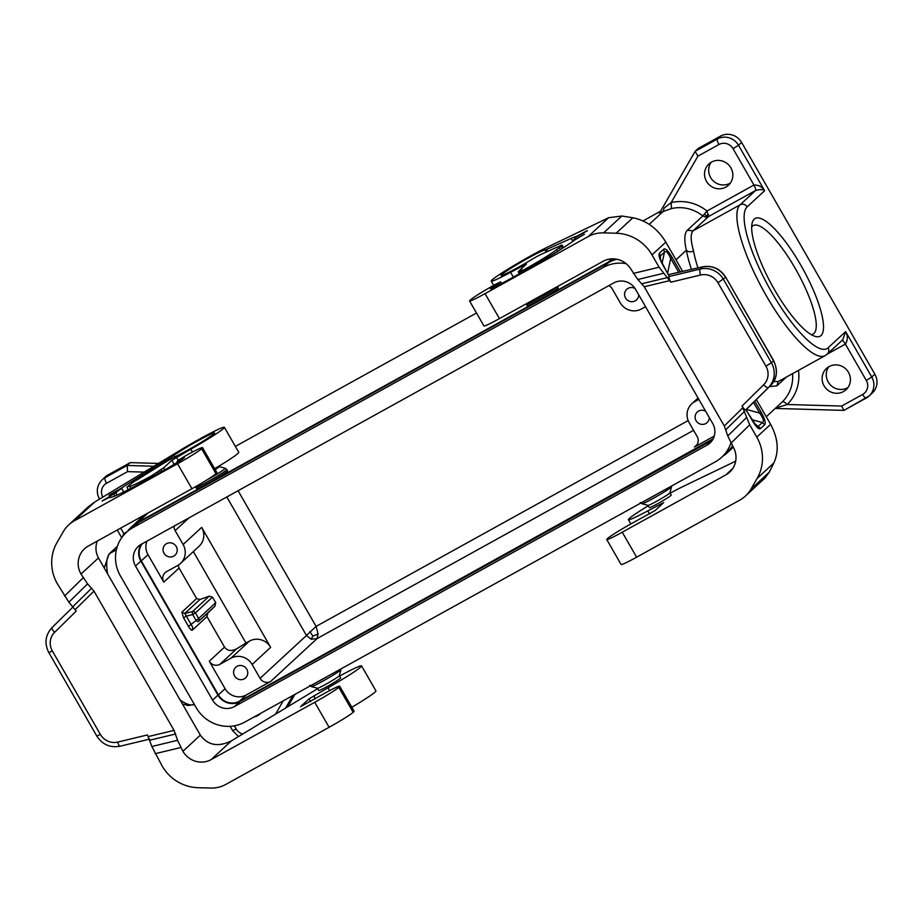 <?xml version="1.0" encoding="UTF-8"?>
<svg xmlns="http://www.w3.org/2000/svg" width="923" height="923" viewBox="0 0 923 923"><rect width="100%" height="100%" fill="white"/><g stroke="black" fill="none" stroke-linecap="round" stroke-linejoin="round"><path stroke-width="1.38" d="M704.457 214.113L706.245 215.751L705.634 217.113L708.552 216.524L706.972 211.021L702.807 215.959L687.347 230.242C684.358 233.311 684.035 239.98 686.366 250.248C688.304 252.037 690.704 252.302 693.554 251.021C690.566 240.372 690.404 233.634 693.092 230.808L740.061 204.825A86.658 22.533 61.1 0 0 764.798 293.122A86.658 22.533 61.1 0 0 825.116 355.632L778.216 381.58L773.786 381.499M720.448 136.154L717.356 139.015A5.25 1.361 -118.9 0 0 718.936 144.507L697.938 156.125L695.088 151.372L698.261 148.43L720.448 136.154A15.76 15.183 47.3 0 1 741.596 142.43L874.854 374.184A15.76 15.183 47.3 0 1 872.235 393.117L869.143 395.967A15.76 15.183 47.3 0 1 866.293 398.032A5.25 1.361 -118.9 0 1 866.224 398.078A5.25 1.361 -118.9 0 1 862.647 394.444A10.499 10.118 47.3 0 0 866.293 380.438L871.762 377.034L845.641 331.599L842.757 339.756L841.753 340.495C842.537 340.218 843.749 341.406 845.399 344.094C847.868 340.056 847.949 335.891 845.641 331.599L828.116 347.786A5.25 5.065 47.3 0 1 827.239 354.097L842.757 339.756M811.202 334.576A61.968 16.118 61.1 0 0 813.163 334.034A61.968 16.118 61.1 0 0 814.005 333.422A61.968 16.118 61.1 0 0 796.307 270.277A61.968 16.118 61.1 0 0 753.18 225.581A61.968 16.118 61.1 0 0 752.337 226.181A61.968 16.118 61.1 0 0 751.668 226.954M821.055 335.511A67.217 17.479 61.1 0 0 800.806 265.155A67.217 17.479 61.1 0 0 754.16 219.189A67.217 17.479 61.1 0 0 752.153 222.985A67.217 17.479 61.1 0 0 772.309 285.807A67.217 17.479 61.1 0 0 814.824 336.284A67.217 17.479 61.1 0 0 821.055 335.511M697.938 156.125L671.125 202.61A42.02 40.485 47.3 0 1 706.972 211.021L753.941 185.038C758.66 184.935 762.225 186.827 764.636 190.726C762.94 189.307 759.906 189.238 755.522 190.542L740.061 204.825A5.25 5.065 -132.7 0 1 747.111 206.914A81.409 21.171 61.1 0 0 771.628 292.106A81.409 21.171 61.1 0 0 828.116 347.786M786.396 377.046L776.843 385.883L769.517 386.61M730.889 167.848A14.445 13.914 -132.7 0 0 708.887 163.982A14.445 13.914 -132.7 0 0 706.487 181.346A14.445 13.914 -132.7 0 0 728.489 185.2A14.445 13.914 -132.7 0 0 730.889 167.848M798.476 370.365A42.02 40.485 47.3 0 1 787.227 404.505C784.931 402.313 783.362 401.39 782.496 401.724L766.252 416.769M828.739 366.789A14.445 13.914 -132.7 0 0 847.937 387.568M848.479 372.338A14.445 13.914 -132.7 0 0 826.466 368.473A14.445 13.914 -132.7 0 0 824.066 385.837A14.445 13.914 -132.7 0 0 846.068 389.691A14.445 13.914 -132.7 0 0 848.479 372.338M711.148 162.298A14.445 13.914 -132.7 0 0 730.347 183.077M775.666 408.07L787.227 404.505L841.649 406.051L843.887 410.389L866.143 398.113M664.168 208.044L663.083 211.54L671.448 208.586L671.125 202.61L664.479 207.779M695.088 151.372L660.291 211.713L695.054 151.487M706.245 215.751L708.518 214.517M777.212 406.639L778.804 407.401M158.468 463.427L130.258 462.619L127.166 465.48L153.818 466.23M294.933 694.373L287.791 706.741M102.822 497.082A10.499 10.118 -132.7 0 1 106.56 483.248A5.25 1.361 -118.9 0 1 104.98 477.745L108.072 474.895L130.258 462.619M108.072 474.895A15.76 15.183 -132.7 0 0 105.222 476.949L102.13 479.81A15.76 15.183 -132.7 0 1 104.98 477.745L127.166 465.48L127.559 471.63L144.126 472.103M260.782 713.26A14.445 13.914 47.3 0 1 254.102 716.963M122.413 536.771L123.82 533.598L120.682 528.129M682.662 271.385L665.829 242.114C657.545 228.581 646.562 220.47 632.866 217.782L621.848 216.017L608.603 217.724L546.82 247.456A36.758 2.261 150.1 0 0 511.157 267.185A36.758 2.261 150.1 0 0 491.221 281.1A36.758 2.261 150.1 0 0 510.592 272.32L526.502 264.001L518.172 271.766L521.887 269.793L519.776 271.812L523.745 269.897A32.559 2.008 -29.9 0 0 556.754 249.545L561.346 246.349A36.758 2.261 -29.9 0 0 562.153 245.206A36.758 2.261 -29.9 0 0 561.322 245.172L558.577 246.695A33.874 2.088 -29.9 0 0 554.665 248.241L541.755 254.056A10.499 0.646 150.1 0 0 530.956 259.963A25.475 1.569 -29.9 0 1 501.016 275.469A25.475 1.569 -29.9 0 1 521.472 261.901A25.475 1.569 -29.9 0 1 545.055 250.006A10.499 0.646 150.1 0 0 546.543 249.487L571.152 238.399A47.535 2.919 -29.9 0 1 576.967 236.15L587.155 230.635A58.299 3.588 150.1 0 1 587.432 230.738L574.775 237.742A44.119 2.711 -29.9 0 1 575.179 237.857A44.119 2.711 -29.9 0 1 574.21 239.23L572.456 240.857L584.444 234.223L575.006 239.83A56.718 3.484 -29.9 0 1 519.822 273.52L508.735 279.657A29.94 1.846 -29.9 0 1 490.344 288.864L500.716 281.884L501.639 283.488L500.716 281.884L495.882 284.134A23.11 1.419 150.1 0 0 470.488 299.86L470.072 300.24A23.11 1.419 -29.9 0 0 469.565 300.956L483.94 325.946A23.11 1.419 -29.9 0 0 499.435 318.62L603.054 261.313A21.01 20.248 -132.7 0 1 631.251 269.666L637.828 279.496L644.231 286.753L724.301 425.999L727.785 435.944L733.162 446.894A21.01 20.248 47.3 0 1 729.666 472.138A21.01 20.248 47.3 0 1 725.859 474.884L622.252 532.202A23.11 1.419 -29.9 0 1 606.746 539.528A23.11 1.419 -29.9 0 1 607.253 538.813L607.669 538.432A23.11 1.419 150.1 0 1 633.063 522.706L655.145 510.523L663.695 502.574L647.773 510.892A36.758 2.261 150.1 0 1 628.413 519.661A36.758 2.261 150.1 0 1 648.292 505.781M705.68 411.277A7.222 6.957 -132.7 0 0 696.08 420.692A7.222 6.957 -132.7 0 0 709.256 417.496M141.161 544.339L613.749 282.923A16.279 15.691 47.3 0 1 635.601 289.407L712.683 423.461A16.279 15.691 47.3 0 1 709.972 443.028A16.279 15.691 47.3 0 1 707.03 445.151L234.442 706.568A16.279 15.691 47.3 0 1 212.59 700.096L135.496 566.041A16.279 15.691 47.3 0 1 138.208 546.474A16.279 15.691 47.3 0 1 141.161 544.339M635.07 288.553A7.222 6.957 -132.7 0 0 625.529 297.991A7.222 6.957 -132.7 0 0 638.704 294.806M645.535 306.69L641.358 308.997A15.76 15.183 47.3 0 1 620.21 302.732L612.237 288.876A7.88 7.592 -132.7 0 0 608.822 285.645M713.202 438.748L239.542 701.157A15.76 15.183 47.3 0 1 218.393 694.892L141.3 560.838A15.76 15.183 47.3 0 1 142.257 543.739M712.129 439.752A15.76 15.183 -132.7 0 0 712.937 439.267M712.348 440.225L239.807 701.618A16.279 15.691 47.3 0 1 217.943 695.134L140.861 561.08A16.279 15.691 47.3 0 1 141.196 544.328M557.78 288.507A17.86 1.096 -29.9 0 0 558.173 287.953L557.411 286.626A17.86 1.096 -29.9 0 1 557.019 287.18A17.86 1.096 -29.9 0 1 540.44 297.633A17.86 1.096 -29.9 0 1 526.445 304.417L527.218 305.755A17.86 1.096 -29.9 0 0 541.201 298.971A17.86 1.096 -29.9 0 0 557.78 288.507M227.185 471.376A17.86 1.096 -29.9 0 0 227.577 470.822L226.816 469.484A17.86 1.096 -29.9 0 1 226.423 470.049A17.86 1.096 -29.9 0 1 209.844 480.502A17.86 1.096 -29.9 0 1 195.861 487.286L196.622 488.625A17.86 1.096 -29.9 0 0 210.606 481.829A17.86 1.096 -29.9 0 0 227.185 471.376M660.591 211.194L643.031 220.909M476.499 313.024L235.353 446.409M148.038 513.003L138.092 522.187L608.453 262.005A36.758 35.42 47.3 0 1 615.641 259.028M616.864 259.236A36.239 34.924 -132.7 0 0 608.719 262.455L138.346 522.649L132.993 527.598L603.354 267.405A36.239 34.924 -132.7 0 1 626.14 263.643M132.993 527.598A36.239 34.924 -132.7 0 0 126.428 532.329A36.239 34.924 -132.7 0 0 120.405 575.883L196.184 707.664A36.239 34.924 -132.7 0 0 244.826 722.086L715.198 461.904A36.239 34.924 -132.7 0 0 721.751 457.162A36.239 34.924 -132.7 0 0 730.901 442.971M732.816 446.294A36.758 35.42 47.3 0 1 727.474 452.593A36.758 35.42 47.3 0 1 722.732 456.262M696.992 444.69L694.419 447.055L714.264 436.083M309.863 631.563L312.885 636.109L311.178 639.224L306.459 635.486L316.093 626.394L318.077 633.997L317.039 638.612L270.647 681.474L246.245 694.973A15.76 15.183 47.3 0 1 225.085 688.708L209.279 661.214A7.88 7.592 -132.7 0 0 219.859 664.341L236.657 648.823C231.454 651.511 227.416 650.934 224.543 647.115L206.994 616.61L207.756 613.149L214.955 606.169L198.272 621.583A2.631 0.704 -134.5 0 1 195.918 620.187L192.699 614.58L195.434 612.872A2.631 2.527 47.3 0 0 192.526 611.591A2.631 0.623 76.5 0 0 192.699 614.58L186.284 616.126L183.55 617.833L181.877 612.168L184.773 613.46L192.642 627.121L192.249 630.224C191.43 630.444 190.184 629.186 188.523 626.475L198.653 618.479A2.631 2.527 47.3 0 1 198.272 621.583L207.756 613.149M694.419 447.055A7.88 7.592 -132.7 0 0 697.165 436.556L689.193 422.699A15.76 15.183 47.3 0 1 691.812 403.766A15.76 15.183 47.3 0 1 694.661 401.701L698.849 399.394M138.346 522.649A36.239 34.924 -132.7 0 0 131.793 527.379L126.428 532.329M721.751 457.162L727.116 452.212A36.239 34.924 -132.7 0 0 732.527 445.786M138.092 522.187A36.758 35.42 -132.7 0 0 131.435 526.998A36.758 35.42 -132.7 0 0 127.409 531.429M188.938 517.907L175.151 530.656L183.123 544.512A15.76 15.183 -132.7 0 1 180.493 563.445A15.76 15.183 -132.7 0 1 177.643 565.511L166.555 571.649A7.88 7.592 -132.7 0 0 163.809 582.148L179.074 568.049L196.611 598.554L199.899 599.489L209.209 596.177L212.498 597.112L215.717 602.719L214.955 606.169M179.074 568.049L178.208 565.176M193.357 551.562L245.956 643.031L236.657 648.823M163.809 582.148L148.003 554.654A15.76 15.183 47.3 0 1 146.919 541.155M175.151 530.656A7.88 7.592 47.3 0 1 174.101 526.122M693.577 430.326L317.039 638.612L311.178 639.224M270.647 681.474A7.88 7.592 47.3 0 1 260.067 678.336L252.106 664.479A15.76 15.183 -132.7 0 0 230.946 658.203L219.859 664.341M164.029 553.269A7.222 6.957 47.3 0 1 165.229 544.593A7.222 6.957 47.3 0 1 176.235 546.52A7.222 6.957 47.3 0 1 175.035 555.208A7.222 6.957 47.3 0 1 164.029 553.269M312.885 636.109L318.077 633.997M234.58 675.971A7.222 6.957 47.3 0 1 235.78 667.283A7.222 6.957 47.3 0 1 246.787 669.221A7.222 6.957 47.3 0 1 245.587 677.897A7.222 6.957 47.3 0 1 234.58 675.971M252.106 664.479L270.658 647.335L201.676 527.368A15.76 15.183 -132.7 0 1 199.056 546.301L180.493 563.445M270.658 647.335A15.76 15.183 -132.7 0 0 249.51 641.07L245.956 643.031M648.05 505.354A12.599 0.773 -29.9 0 0 648.084 505.377A12.599 0.773 -29.9 0 0 656.495 501.351A12.599 0.773 -29.9 0 0 669.902 492.836L671.563 486.744A17.087 1.05 150.1 0 1 671.183 487.206A17.087 1.05 150.1 0 1 653.392 498.293A17.087 1.05 150.1 0 1 641.993 503.75L640.343 502.481M669.913 492.801L671.206 495.063A12.599 0.773 150.1 0 1 657.799 503.623A12.599 0.773 150.1 0 1 649.354 507.627L648.061 505.377L641.993 503.75M339.318 675.671L340.61 677.92A12.599 0.773 150.1 0 1 327.215 686.493A12.599 0.773 150.1 0 1 318.758 690.496L317.466 688.235A12.599 0.773 -29.9 0 0 317.5 688.246A12.599 0.773 -29.9 0 0 325.911 684.22A12.599 0.773 -29.9 0 0 339.306 675.705L340.968 669.613A17.087 1.05 150.1 0 1 340.587 670.075A17.087 1.05 150.1 0 1 322.796 681.151A17.087 1.05 150.1 0 1 311.397 686.62L309.747 685.351M469.565 300.956A23.11 1.419 -29.9 0 0 485.06 293.629L499.435 318.62M621.848 216.017L603.607 232.873A31.509 30.367 47.3 0 0 588.205 236.576L485.06 293.629M603.607 232.873L616.149 233.219A42.02 40.485 47.3 0 1 651.996 254.886L659.091 267.22L670.848 282.184C669.267 279.265 668.714 277.385 669.175 276.519L660.326 259.34L660.268 256.063L660.695 260.274M756.364 399.555L770.613 424.349C778.112 438.252 779.197 451.128 773.855 462.977L757.137 478.426A42.02 40.485 -132.7 0 0 756.791 437.121L749.695 424.788L742.057 406.016C743.765 408.808 745.011 410.066 745.796 409.766L756.745 426.426L758.21 426.391L754.022 423.022M606.746 539.528L621.121 564.518A23.11 1.419 -29.9 0 0 636.616 557.192L739.75 500.139A31.509 30.367 -132.7 0 0 745.461 496.02L764.867 478.091L769.205 472.276L773.855 462.977M735.677 461.165L684.001 486.029A36.758 2.261 150.1 0 0 670.144 493.217M669.36 276.346L663.199 265.628C659.426 258.89 658.214 254.69 659.564 253.017L663.741 249.164L664.433 252.21C665.898 250.352 667.998 252.417 670.698 258.394L672.094 257.402L680.424 271.893M659.564 253.017L660.268 256.063L664.433 252.21L662.103 263.251M761.048 412.096C764.821 418.823 766.032 423.034 764.682 424.707L762.375 422.549C764.348 421.557 763.436 418.396 759.652 413.089L761.048 412.096L754.749 401.136M702.968 266.793L702.738 266.793C712.521 265.201 720.171 268.674 725.697 277.188L773.555 360.789C778.147 369.973 777.201 378.188 770.705 385.433L768.351 387.614A21.01 20.248 -132.7 0 0 771.409 362.774L765.94 366.177A15.76 15.183 -132.7 0 1 763.644 384.81L742.057 406.016M670.848 282.184L700.522 275.031A15.76 15.183 47.3 0 1 717.967 282.738L725.582 277.35C719.94 268.743 712.256 265.247 702.53 266.885L700.176 269.055A21.01 20.248 47.3 0 1 723.436 279.334L771.409 362.774L773.67 360.628C778.054 370.746 777.062 379.018 770.717 385.433L746.176 409.57L770.717 385.433M668.575 274.604L702.738 266.793L668.598 274.639M764.682 424.707L760.506 428.56L758.21 426.391L762.375 422.549L751.98 419.665M745.992 409.593L752.153 420.323C756.052 426.934 758.833 429.68 760.506 428.56M745.461 496.02A31.509 30.367 -132.7 0 0 750.964 489.121L757.137 478.426M518.172 271.766L519.337 273.796M559.592 247.975L560.492 249.556M556.754 249.545L557.746 251.275M499.089 283.384L499.712 284.492M74.417 520.78L94.815 501.939L88.112 506.969L68.706 524.899A31.509 30.367 -132.7 0 1 74.417 520.78L177.551 463.738A23.11 1.419 150.1 0 0 201.606 448.74L215.982 473.73A23.11 1.419 150.1 0 1 191.915 488.729L88.308 546.035A21.01 20.248 47.3 0 0 84.501 548.793A21.01 20.248 47.3 0 0 81.005 574.037L87.581 583.867L93.984 591.124L174.055 730.37L177.551 740.315L182.916 751.264A21.01 20.248 -132.7 0 0 211.113 759.617L231.442 740.834L317.708 688.65M211.113 759.617L314.731 702.299A23.11 1.419 150.1 0 0 338.787 687.312L339.203 686.931A23.11 1.419 -29.9 0 0 339.71 686.216A23.11 1.419 -29.9 0 0 322.854 694.292L300.598 706.649L309.02 698.861L327.977 687.785A36.758 2.261 -29.9 0 0 361.562 665.887A36.758 2.261 -29.9 0 0 339.56 676.086M351.825 707.283A36.758 2.261 -29.9 0 0 375.926 690.877L361.562 665.887M177.551 740.315L151.857 746.499L162.171 766.032A42.02 40.485 47.3 0 0 198.018 787.7L210.548 788.057A31.509 30.367 47.3 0 0 225.962 784.342L329.107 727.289A23.11 1.419 150.1 0 0 353.163 712.302L353.578 711.921A23.11 1.419 -29.9 0 0 354.086 711.206L339.71 686.216M231.442 740.834C218.301 747.307 207.94 745.415 200.349 735.146L98.449 557.93C95.623 552.785 95.207 547.189 97.203 541.12M94.815 501.939L180.596 450.032A36.758 2.261 -29.9 0 1 224.37 427.314L238.745 452.305A36.758 2.261 -29.9 0 1 214.644 468.711M87.581 583.867L68.902 602.223L76.228 611.095L54.642 632.313A15.76 15.183 -132.7 0 0 52.346 650.934L100.33 734.373A15.76 15.183 47.3 0 0 117.763 742.08L147.438 734.939L151.857 746.499M68.902 602.223L57.376 583.809A42.02 40.485 -132.7 0 1 57.03 542.505L63.202 531.798A31.509 30.367 -132.7 0 1 68.706 524.899M201.606 448.74L202.022 448.359A23.11 1.419 -29.9 0 0 202.529 447.643A23.11 1.419 -29.9 0 0 185.673 455.731L178.554 460.092L176.928 461.592L177.378 462.365M224.37 427.314A36.758 2.261 -29.9 0 1 190.796 449.224L171.84 460.289L163.613 467.88L151.441 475.841A32.559 2.008 150.1 0 1 129.612 486.167A32.559 2.008 150.1 0 1 129.774 485.729L126.936 487.298L128.689 485.671A36.758 2.261 150.1 0 1 135.104 480.952L137.85 479.429A33.874 2.088 150.1 0 1 145.096 474.803L165.136 462.388A10.499 0.646 -29.9 0 1 176.339 456.112A25.475 1.569 150.1 0 0 200.96 442.463A25.475 1.569 150.1 0 0 214.586 432.945A25.475 1.569 150.1 0 0 198.318 440.571A25.475 1.569 150.1 0 0 173.87 455.327A10.499 0.646 -29.9 0 1 170.743 457.37L132.531 481.021A47.535 2.919 150.1 0 0 121.524 488.071L110.656 494.209A58.299 3.588 -29.9 0 0 108.995 495.386L121.651 488.382A44.119 2.711 150.1 0 0 115.825 492.79L102.084 501.039L109.456 497.347A56.718 3.484 150.1 0 0 109.491 497.451A56.718 3.484 150.1 0 0 147.53 479.464L158.618 473.326A29.94 1.846 150.1 0 0 182.2 459.319L184.415 457.531L176.928 461.592M163.613 467.88L164.756 469.865M126.936 487.298L128.32 489.698M121.524 488.071L123.763 491.971M121.651 488.382L123.728 491.994M215.982 473.73L216.397 473.349A23.11 1.419 -29.9 0 0 216.905 472.634L202.529 447.643M114.071 494.416L114.994 496.009M219.063 466.588A12.599 0.773 150.1 0 1 219.109 466.623A12.599 0.773 150.1 0 1 215.151 469.599M693.554 251.021A86.658 22.533 61.1 0 0 697.95 267.889M687.347 230.242L693.092 230.808L708.552 216.524L755.522 190.542C755.972 189.677 755.452 187.842 753.941 185.038L733.035 148.695A10.499 10.118 47.3 0 0 718.936 144.507M844.037 410.354L869.143 395.967A15.76 15.183 47.3 0 0 871.762 377.034L874.854 374.184M747.111 206.914L764.636 190.726L738.504 145.28L741.596 142.43M733.035 148.695L738.504 145.28A15.76 15.183 47.3 0 0 717.356 139.015L695.169 151.291M776.843 385.883L778.274 381.545M792.545 373.642A36.758 35.42 47.3 0 1 782.496 401.724M841.649 406.051L862.647 394.444M866.293 380.438L845.399 344.094L827.135 354.19M671.448 208.586A36.758 35.42 47.3 0 1 702.807 215.959L705.634 217.113M116.356 549.831L109.941 553.385A86.658 22.533 61.1 0 0 107.599 573.841M180.077 699.899A86.658 22.533 61.1 0 0 194.349 704.491M292.81 695.55L285.576 708.091M238.515 736.554L232.654 730.658L236.184 728.997A10.499 10.118 -132.7 0 0 242.68 734.039M117.336 546.347L108.983 554.065A5.25 5.065 47.3 0 1 109.941 553.385L117.244 546.624M99.499 499.101L100.411 498.547M106.56 483.248L127.559 471.63M126.913 531.89L123.82 533.598L124.305 534.486M236.184 728.997L234.35 725.813M283.223 700.845L275.55 714.148M649.227 224.335L663.083 211.54L659.472 212.775M611.88 258.844L608.453 262.005M676.005 259.813L686.366 250.248A91.908 23.906 61.1 0 0 691.442 269.366M688.166 420.576L316.093 626.394L238.076 490.724M246.245 694.973L239.542 701.157M608.719 262.455L603.354 267.405M212.59 700.096L217.943 695.134M234.442 706.568L239.807 701.618M694.661 401.701L698.261 398.378M707.03 445.151L712.337 440.259M192.249 630.224L206.994 616.61M215.717 602.719L198.653 618.479L195.434 612.872L212.498 597.112M209.209 596.177L192.526 611.591L184.773 613.46L199.899 599.489M196.611 598.554L181.877 612.168M188.523 626.475L183.55 617.833M209.279 661.214L224.543 647.115M225.085 688.708L218.393 694.892M148.003 554.654L141.3 560.838M226.816 496.966L306.459 635.486L260.067 678.336M183.123 544.512L201.676 527.368M230.946 658.203L249.51 641.07M135.496 566.041L140.861 561.08M206.729 480.064A17.087 1.05 -29.9 0 0 207.064 479.879A17.087 1.05 -29.9 0 0 224.854 468.792A17.087 1.05 -29.9 0 0 225.166 468.226L226.816 469.484M588.205 236.576L608.603 217.724M633.397 273.404L659.091 267.22M637.828 279.496L663.522 273.312M725.916 429.599L744.596 411.243M724.301 425.999L742.992 407.631M727.785 435.944L746.476 417.577M717.967 282.738L765.94 366.177M644.231 286.753L669.925 280.569M763.644 384.81A5.25 1.408 45.5 0 0 768.351 387.614L745.796 409.766M770.613 424.349L756.791 437.121M665.829 242.114L651.996 254.886M663.741 249.164C665.414 248.045 668.194 250.791 672.094 257.402M667.629 272.954L670.698 258.394L678.693 272.285M753.491 402.37L759.652 413.089L746.349 409.397M700.522 275.031A5.25 1.235 -103.5 0 1 700.176 269.055L669.175 276.519M636.616 557.192L622.252 532.202M731.016 443.155L749.695 424.788M769.205 472.276L750.964 489.121M661.433 504.708L660.926 503.82M649.63 514.099L647.773 510.892M725.859 474.884L732.7 468.561M642.016 283.707L667.71 277.523M632.866 217.782L616.149 233.219M523.745 265.259L524.252 266.147M510.592 272.32L513.35 277.108M561.346 246.349L562.465 248.299M523.745 269.897L524.368 270.993M523.306 270.151L523.929 271.235M571.152 238.399L572.525 240.788M546.543 249.487L547.651 251.402M545.055 250.006L546.22 252.048M492.651 286.949L493.101 287.722M353.578 711.921L339.203 686.931M353.163 712.302L338.787 687.312M329.107 727.289L314.731 702.299M180.77 747.526L155.076 753.71M182.916 751.264L200.349 735.146M81.005 574.037L98.449 557.93M91.769 588.078L73.09 606.434M93.984 591.124L75.305 609.48M174.055 730.37L148.372 736.554M117.763 742.08A5.25 1.235 76.5 0 0 120.025 746.234C110.125 747.976 102.384 744.584 96.8 736.035L48.827 652.596L52.346 650.934M54.642 632.313A5.25 1.408 -134.5 0 1 51.988 627.605A5.25 1.408 -134.5 0 1 52 627.605L73.309 606.665L51.988 627.605C45.285 635.093 44.235 643.423 48.827 652.596M96.8 736.035L100.33 734.373M149.618 739.115L120.025 746.234A5.25 1.235 76.5 0 0 120.175 746.153M177.551 463.738L191.915 488.729M83.151 577.775L64.472 596.131M176.524 457.323L178.266 460.358M171.84 460.289L174.17 464.338M190.796 449.224L192.422 452.062M151.441 475.841L152.076 476.949M151.891 475.599L152.526 476.695M157.36 472.195L158.156 473.58M159.31 470.384L160.429 472.322M160.96 469.357L162.113 471.376M173.87 455.327L174.782 456.897M132.531 481.021L133.224 482.221M170.743 457.37L171.493 458.673M202.022 448.359L216.397 473.349M115.825 492.79L117.14 495.086M175.67 733.97L149.976 740.154M310.636 701.665L309.02 698.861M315.447 698.919L313.705 695.896M329.603 690.623L327.977 687.785M659.426 492.755A17.86 1.096 150.1 0 1 645.938 500.208M328.83 675.613A17.86 1.096 150.1 0 1 315.354 683.078M825.116 355.632L827.239 354.097M775.262 408.439L843.887 410.389M194.361 704.514L188.038 705.507L182.419 703.961M104.264 568.037L108.983 554.065M99.396 498.905C95.877 491.821 96.788 485.463 102.13 479.81M232.654 730.658L230.15 726.309M121.709 537.728L117.279 530.01M733.324 447.182L727.474 452.593M660.291 211.713L659.276 212.948L660.28 212.267M691.812 403.766L698.042 397.998M144.415 514.999L131.435 526.998M671.656 485.983L671.563 486.744M341.06 668.852L340.968 669.613M725.697 277.188L773.67 360.628M630.859 523.918L628.413 519.661M491.221 281.1L493.678 285.357M563.526 247.618L562.153 245.206M520.537 273.127L519.776 271.812M130.881 488.382L129.612 486.167M317.5 688.246L311.397 686.62M219.097 466.6L225.166 468.226M526.191 303.817L526.445 304.417M195.595 486.663L195.861 487.286"/></g></svg>
